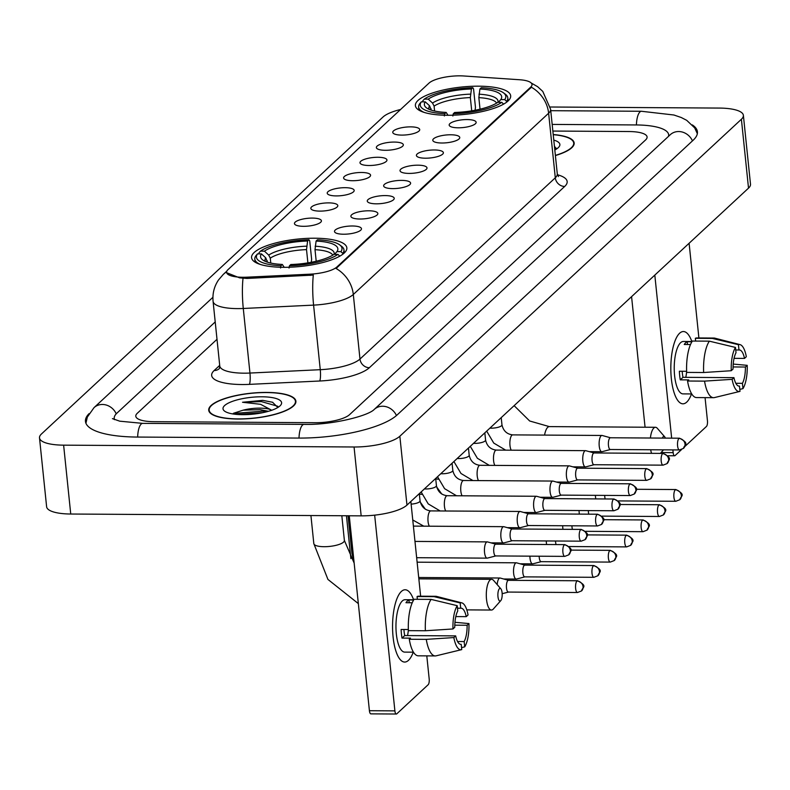 <?xml version="1.0" encoding="UTF-8"?>
<svg xmlns="http://www.w3.org/2000/svg" width="790" height="790" viewBox="0 0 790 790"><rect width="100%" height="100%" fill="white"/><g stroke="black" fill="none" stroke-linecap="round" stroke-linejoin="round"><path stroke-width="1.19" d="M447.357 115.271A47.894 13.766 -5.9 0 0 510.676 95.807A47.894 13.766 -5.9 0 0 478.71 86.179A47.894 13.766 -5.9 0 0 415.392 105.653A47.894 13.766 -5.9 0 0 447.357 115.271M283.541 267.306A47.894 13.766 -5.9 0 0 346.85 247.843A47.894 13.766 -5.9 0 0 314.884 238.215A47.894 13.766 -5.9 0 0 251.576 257.688A47.894 13.766 -5.9 0 0 283.541 267.306M352.419 225.989A13.558 3.891 174.1 0 1 361.316 229.436A13.558 3.891 174.1 0 1 343.551 234.225A13.558 3.891 174.1 0 1 334.792 232.181A13.558 3.891 174.1 0 1 339.058 228.024A13.558 3.891 174.1 0 1 352.419 225.989M368.802 210.792A13.558 3.891 174.1 0 1 377.699 214.228A13.558 3.891 174.1 0 1 359.934 219.018A13.558 3.891 174.1 0 1 351.175 216.974A13.558 3.891 174.1 0 1 355.441 212.816A13.558 3.891 174.1 0 1 368.802 210.792M385.184 195.584A13.558 3.891 174.1 0 1 394.082 199.031A13.558 3.891 174.1 0 1 376.317 203.82A13.558 3.891 174.1 0 1 367.557 201.766A13.558 3.891 174.1 0 1 371.823 197.619A13.558 3.891 174.1 0 1 385.184 195.584M401.567 180.387A13.558 3.891 174.1 0 1 410.464 183.823A13.558 3.891 174.1 0 1 392.699 188.613A13.558 3.891 174.1 0 1 383.94 186.568A13.558 3.891 174.1 0 1 388.206 182.411A13.558 3.891 174.1 0 1 401.567 180.387M417.95 165.179A13.558 3.891 174.1 0 1 426.847 168.625A13.558 3.891 174.1 0 1 409.082 173.415A13.558 3.891 174.1 0 1 400.323 171.361A13.558 3.891 174.1 0 1 404.589 167.203A13.558 3.891 174.1 0 1 417.95 165.179M434.332 149.972A13.558 3.891 174.1 0 1 443.229 153.418A13.558 3.891 174.1 0 1 425.464 158.207A13.558 3.891 174.1 0 1 416.705 156.163A13.558 3.891 174.1 0 1 420.971 152.006A13.558 3.891 174.1 0 1 434.332 149.972M450.715 134.774A13.558 3.891 174.1 0 1 459.612 138.22A13.558 3.891 174.1 0 1 441.847 143.01A13.558 3.891 174.1 0 1 433.088 140.956A13.558 3.891 174.1 0 1 437.354 136.798A13.558 3.891 174.1 0 1 450.715 134.774M467.097 119.567A13.558 3.891 174.1 0 1 475.995 123.013A13.558 3.891 174.1 0 1 458.23 127.802A13.558 3.891 174.1 0 1 449.471 125.758A13.558 3.891 174.1 0 1 453.737 121.601A13.558 3.891 174.1 0 1 467.097 119.567M312.376 218.089A13.558 3.891 174.1 0 1 321.273 221.526A13.558 3.891 174.1 0 1 303.508 226.315A13.558 3.891 174.1 0 1 294.749 224.271A13.558 3.891 174.1 0 1 299.015 220.114A13.558 3.891 174.1 0 1 312.376 218.089M328.759 202.882A13.558 3.891 174.1 0 1 337.656 206.328A13.558 3.891 174.1 0 1 319.891 211.118A13.558 3.891 174.1 0 1 311.132 209.064A13.558 3.891 174.1 0 1 315.398 204.906A13.558 3.891 174.1 0 1 328.759 202.882M345.141 187.684A13.558 3.891 174.1 0 1 354.038 191.121A13.558 3.891 174.1 0 1 336.273 195.91A13.558 3.891 174.1 0 1 327.514 193.866A13.558 3.891 174.1 0 1 331.78 189.709A13.558 3.891 174.1 0 1 345.141 187.684M361.524 172.477A13.558 3.891 174.1 0 1 370.421 175.923A13.558 3.891 174.1 0 1 352.656 180.713A13.558 3.891 174.1 0 1 343.897 178.659A13.558 3.891 174.1 0 1 348.163 174.501A13.558 3.891 174.1 0 1 361.524 172.477M377.906 157.269A13.558 3.891 174.1 0 1 386.804 160.716A13.558 3.891 174.1 0 1 369.039 165.505A13.558 3.891 174.1 0 1 360.279 163.461A13.558 3.891 174.1 0 1 364.546 159.304A13.558 3.891 174.1 0 1 377.906 157.269M394.289 142.072A13.558 3.891 174.1 0 1 403.186 145.508A13.558 3.891 174.1 0 1 385.421 150.297A13.558 3.891 174.1 0 1 376.662 148.253A13.558 3.891 174.1 0 1 380.928 144.096A13.558 3.891 174.1 0 1 394.289 142.072M410.672 126.864A13.558 3.891 174.1 0 1 419.569 130.311A13.558 3.891 174.1 0 1 401.804 135.1A13.558 3.891 174.1 0 1 393.045 133.046A13.558 3.891 174.1 0 1 397.311 128.898A13.558 3.891 174.1 0 1 410.672 126.864M246.974 277.181A24.401 7.011 174.1 0 1 242.876 277.27A24.401 7.011 174.1 0 1 226.592 272.372A24.401 7.011 174.1 0 1 227.925 269.716L429.01 83.108A24.401 7.011 174.1 0 1 463.789 75.978L519.583 79.741A24.401 7.011 174.1 0 1 532.006 84.51A24.401 7.011 174.1 0 1 530.663 87.157L336.876 267A24.401 7.011 174.1 0 1 310.075 274.169L246.974 277.181L247.102 278.435L239.637 277.863L226.621 272.698M237.968 419.036A43.825 12.591 -5.9 0 0 295.904 401.221A43.825 12.591 -5.9 0 0 266.655 392.423A43.825 12.591 -5.9 0 0 208.718 410.237A43.825 12.591 -5.9 0 0 237.968 419.036M555.39 155.551A43.825 12.591 -5.9 0 0 574.162 142.99A43.825 12.591 -5.9 0 0 553.217 134.527M531.236 83.019L537.605 86.673L542.779 91.413L550.61 109.297A36.143 10.389 174.1 0 1 548.625 113.227A31.63 28.302 47.1 0 0 531.403 87.226L336.086 268.491A31.63 28.302 -132.9 0 1 353.308 294.482A36.143 10.389 174.1 0 1 313.591 305.118A31.63 5.728 -92.7 0 1 313.314 275.088L247.102 278.435M217.003 339.305L137.282 413.288A27.107 7.791 -5.9 0 0 135.801 416.241A27.107 7.791 -5.9 0 0 153.892 421.682L315.24 422.709A27.107 7.791 -5.9 0 0 349.585 414.632L645.598 139.929A27.107 7.791 -5.9 0 0 647.089 136.986A27.107 7.791 -5.9 0 0 628.988 131.535L552.862 131.051L628.988 131.535A27.107 7.791 -5.9 0 1 647.089 136.986A27.107 7.791 -5.9 0 1 645.598 139.929L349.585 414.632A27.107 7.791 -5.9 0 1 315.24 422.709L153.892 421.682A27.107 7.791 -5.9 0 1 135.801 416.241A27.107 7.791 -5.9 0 1 137.282 413.288L217.003 339.305M266.507 392.561A43.371 12.462 -5.9 0 0 209.162 410.188A43.371 12.462 -5.9 0 0 238.116 418.897A43.371 12.462 -5.9 0 0 295.45 401.271A43.371 12.462 -5.9 0 0 266.507 392.561M277.853 407.482L272.53 402.238L262.724 400.352L242.53 402.258L260.582 404.312L270.654 409.664A20.422 5.866 -5.9 0 0 259.88 408.134A20.422 5.866 -5.9 0 0 243.073 410.188L260.038 409.645L268.442 411.304M270.654 409.664L271.651 410.287M242.668 414.681A29.457 8.463 -5.9 0 0 280.519 405.369A29.457 8.463 -5.9 0 0 261.954 396.787A29.457 8.463 -5.9 0 0 231.589 401.675A29.457 8.463 -5.9 0 0 224.617 411.146A29.457 8.463 -5.9 0 0 242.668 414.681M243.073 410.188L233.327 413.328M242.53 402.258L261.431 401.606L277.794 406.277M237.069 414.444L263.228 412.587M262.724 400.352L272.787 402.327M233.534 414.039L236.2 413.259L262.428 411.175L267.099 411.679M408.469 660.351A36.143 12.354 -89.6 0 1 396.955 653.942A36.143 12.354 -89.6 0 1 397.311 597.783A36.143 12.354 -89.6 0 1 401.35 591.473A36.143 12.354 -89.6 0 1 413.575 599.758A36.143 12.354 -89.6 0 0 405.132 589.765A36.143 12.354 -89.6 0 0 401.35 591.473A36.143 12.354 -89.6 0 0 392.67 631.427A36.143 12.354 -89.6 0 0 404.678 662.06A36.143 12.354 -89.6 0 0 408.469 660.351A36.143 12.354 -89.6 0 0 413.249 652.175A36.143 12.354 -89.6 0 1 408.469 660.351M374.667 515.149L394.891 710.872A4.523 1.541 90.4 0 0 396.343 714.022A4.523 1.541 90.4 0 0 396.817 713.805L428.16 684.723A4.523 1.541 90.4 0 0 429.197 679.044L426.798 655.868M410.849 501.502L420.635 596.193M396.343 714.022L370.865 713.864A4.523 1.541 -89.6 0 1 369.414 710.714L349.269 515.791M460.481 644.304L461.202 644.314A18.071 6.172 -89.6 0 1 460.837 644.344A18.071 6.172 -89.6 0 1 455.672 635.891L404.717 635.565A18.071 6.172 90.4 0 1 403.927 629.502M425.385 630.756L452.966 628.968L454.783 627.28A18.071 6.172 -89.6 0 1 457.756 610.966L457.203 605.673L431.103 599.393L414.118 599.284A29.823 10.191 -89.6 0 0 408.4 630.647L425.385 630.756A29.823 10.191 -89.6 0 1 431.103 599.393M413.466 652.175L404.747 652.115A26.208 8.957 -89.6 0 1 396.037 629.916A26.208 8.957 -89.6 0 1 402.327 600.943A26.208 8.957 -89.6 0 1 405.072 599.709L413.802 599.768M412.242 602.76L405.981 602.721A26.208 8.957 -89.6 0 1 407.423 600.983A26.208 8.957 -89.6 0 1 408.944 599.975L413.644 600.015M457.469 608.201L460.708 608.221L460.165 602.928L434.056 596.648L417.071 596.549L417.357 599.314M417.071 596.549A29.823 10.191 -89.6 0 1 418.68 596.183L435.665 596.292A29.823 10.191 -89.6 0 1 436.534 596.401L461.785 602.859A23.493 8.028 -89.6 0 1 468.055 614.956L466.238 616.644L455.8 616.585M434.056 596.648A29.823 10.191 -89.6 0 1 435.665 596.292M452.966 628.968A23.493 8.028 -89.6 0 1 457.203 605.673M460.165 602.928A23.493 8.028 -89.6 0 1 461.785 602.859M454.793 625.176L467.127 625.255L468.944 623.567L454.951 622.303M468.944 623.567A23.493 8.028 -89.6 0 1 464.708 646.862L464.155 641.569L457.558 641.529M461.538 647.622L464.708 646.862M460.708 608.221A18.071 6.172 -89.6 0 1 461.074 608.191A18.071 6.172 -89.6 0 1 466.238 616.644M467.127 625.255A18.071 6.172 -89.6 0 1 464.155 641.569M408.361 629.521L401.113 629.482A26.208 8.957 -89.6 0 0 402.001 638.093L410.494 638.142L409.289 639.258L426.274 639.367L453.855 637.57L455.672 635.891M461.202 644.314L461.745 649.607A23.493 8.028 -89.6 0 1 461.488 649.676L436.159 655.819A29.823 10.191 -89.6 0 1 435.29 655.927L418.305 655.819A29.823 10.191 -89.6 0 1 409.289 639.258M435.29 655.927A29.823 10.191 -89.6 0 1 426.274 639.367M461.488 649.676A23.493 8.028 -89.6 0 1 453.855 637.57M408.371 629.798A18.071 6.172 -89.6 0 1 407.522 635.585M402.001 638.093L404.717 635.565M409.23 602.74L408.944 599.975M554.817 149.982A29.457 8.463 -5.9 0 0 558.787 147.128A29.457 8.463 -5.9 0 0 553.79 140.097M556.111 149.251L554.383 145.834M555.37 155.393A43.371 12.462 -5.9 0 0 573.718 143.03A43.371 12.462 -5.9 0 0 553.237 134.685M554.501 146.93L556.061 148.036M500.663 600.756A6.33 2.163 90.4 0 0 500.781 600.627A6.33 2.163 90.4 0 0 502.193 594.742A6.33 2.163 90.4 0 0 500.86 588.846A6.33 2.163 90.4 0 0 499.418 588.708A6.33 2.163 90.4 0 0 497.967 596.648A6.33 2.163 90.4 0 0 500.663 600.756M493.651 608.646A15.366 5.254 -89.6 0 1 493.365 609.001A15.366 5.254 -89.6 0 1 493.059 609.317A15.366 5.254 -89.6 0 1 491.449 610.038A15.366 5.254 -89.6 0 1 486.344 597.023A15.366 5.254 -89.6 0 1 490.027 580.038A15.366 5.254 -89.6 0 1 491.637 579.317A15.366 5.254 -89.6 0 1 493.543 580.383L500.86 588.846M316.089 241.069L317.452 239.795A43.016 12.364 -5.9 0 1 339.641 244.851A43.016 12.364 -5.9 0 1 340.885 251.645L336.955 251.615A38.858 11.169 -5.9 0 0 316.089 241.069L315.012 249.68L316.207 261.233M259.071 253.886L258.962 252.849L260.493 251.131A43.016 12.364 -5.9 0 1 308.959 239.745L309.729 240.911L311.635 259.337L311.26 262.28M340.885 251.645L342.771 253.373A44.823 12.877 -5.9 0 0 343.966 249.877A44.823 12.877 -5.9 0 0 341.517 246.243L339.641 244.851M342.771 253.373L342.86 254.182M339.819 256.157L337.932 254.39A43.016 12.364 -5.9 0 1 289.456 265.776L289.041 268.057M308.959 239.745L307.596 241.009A38.858 11.169 -5.9 0 0 264.423 251.161L260.493 251.131M289.456 265.776L290.829 264.512A38.858 11.169 -5.9 0 0 334.002 254.36L337.932 254.39M264.423 251.161L268.709 255.091L270.269 258.142L270.782 263.06M307.893 262.873L306.52 249.62L307.596 241.009M334.496 254.37L336.955 251.615M280.549 267.998L280.964 265.726A43.016 12.364 -5.9 0 1 257.53 253.876L256 255.595A44.823 12.877 -5.9 0 0 254.805 259.09A44.823 12.877 -5.9 0 0 260.414 264.472M257.53 253.876L261.46 253.906A38.858 11.169 -5.9 0 0 262.685 259.9A38.858 11.169 -5.9 0 0 282.336 264.453L280.964 265.726M267.445 262.171L265.746 257.836L261.46 253.906M282.336 264.453L284.212 267.306M665.377 438.114A6.33 2.163 90.4 0 0 664.686 436.811A6.33 2.163 90.4 0 0 663.235 436.673A6.33 2.163 90.4 0 0 662.405 438.094M650.387 438.016A15.366 5.254 -89.6 0 1 653.853 428.012A15.366 5.254 -89.6 0 1 655.463 427.281A15.366 5.254 -89.6 0 1 657.369 428.348L664.686 436.811M479.905 89.033L481.278 87.759A43.016 12.364 -5.9 0 1 503.467 92.825A43.016 12.364 -5.9 0 1 504.711 99.609L500.781 99.589A38.858 11.169 -5.9 0 0 479.905 89.033L478.839 97.644L480.034 109.198M422.887 101.851L422.778 100.814L424.309 99.106A43.016 12.364 -5.9 0 1 472.785 87.71L473.556 88.885L475.462 107.302L475.086 110.245M504.711 99.609L506.597 101.337A44.823 12.877 -5.9 0 0 507.792 97.841A44.823 12.877 -5.9 0 0 505.343 94.208L503.467 92.825M506.597 101.337L506.676 102.147M503.645 104.122L501.749 102.354A43.016 12.364 -5.9 0 1 453.282 113.74L452.868 116.021M472.785 87.71L471.413 88.984A38.858 11.169 -5.9 0 0 428.239 99.125L424.309 99.106M453.282 113.74L454.645 112.476A38.858 11.169 -5.9 0 0 497.819 102.325L501.749 102.354M428.239 99.125L432.525 103.056L434.095 106.107L434.609 111.025M471.719 110.837L470.346 97.585L471.413 88.984M498.322 102.335L500.781 99.589M444.375 115.962L444.79 113.691A43.016 12.364 -5.9 0 1 421.356 101.841L419.826 103.559A44.823 12.877 -5.9 0 0 418.631 107.055A44.823 12.877 -5.9 0 0 424.24 112.437M421.356 101.841L425.287 101.871A38.858 11.169 -5.9 0 0 426.511 107.874A38.858 11.169 -5.9 0 0 446.162 112.417L444.79 113.691M431.271 110.136L429.572 105.801L425.287 101.871M446.162 112.417L448.029 115.271M651.543 453.332A15.366 5.254 -89.6 0 1 650.674 449.767M508.543 580.324L500.228 578.043A8.137 2.775 90.4 0 0 499.971 578.013A8.137 2.775 90.4 0 0 499.122 578.399A8.137 2.775 90.4 0 0 497.196 584.61M508.632 580.344A5.876 2.005 90.4 0 0 508.454 580.324A5.876 2.005 90.4 0 0 507.832 580.601A5.876 2.005 90.4 0 0 506.489 587.977A5.876 2.005 90.4 0 0 508.375 592.065A5.876 2.005 90.4 0 0 508.562 592.046M524.925 565.117L516.611 562.845A8.137 2.775 90.4 0 0 516.354 562.806A8.137 2.775 90.4 0 0 515.505 563.191A8.137 2.775 90.4 0 0 513.638 573.412A8.137 2.775 90.4 0 0 516.255 579.07A8.137 2.775 90.4 0 0 516.502 579.04L524.846 576.868M525.014 565.146A5.876 2.005 90.4 0 0 524.837 565.117A5.876 2.005 90.4 0 0 524.214 565.393A5.876 2.005 90.4 0 0 522.871 572.78A5.876 2.005 90.4 0 0 524.758 576.868A5.876 2.005 90.4 0 0 524.945 576.838M529.912 556.15A8.137 2.775 90.4 0 0 530.021 558.204A8.137 2.775 90.4 0 0 532.638 563.872A8.137 2.775 90.4 0 0 532.885 563.833L541.229 561.66M539.175 556.209A5.876 2.005 90.4 0 0 539.254 557.572A5.876 2.005 90.4 0 0 541.14 561.66A5.876 2.005 90.4 0 0 541.328 561.641M546.295 540.952A8.137 2.775 90.4 0 0 546.404 543.007A8.137 2.775 90.4 0 0 546.621 544.508M555.558 541.012A5.876 2.005 90.4 0 0 555.637 542.365A5.876 2.005 90.4 0 0 556.061 544.567M562.678 525.745A8.137 2.775 90.4 0 0 562.786 527.799A8.137 2.775 90.4 0 0 563.003 529.31M571.94 525.804A5.876 2.005 90.4 0 0 572.019 527.167A5.876 2.005 90.4 0 0 572.444 529.369M579.06 510.538A8.137 2.775 90.4 0 0 579.169 512.592A8.137 2.775 90.4 0 0 579.386 514.102M588.323 510.597A5.876 2.005 90.4 0 0 588.402 511.96A5.876 2.005 90.4 0 0 588.827 514.162M595.443 495.34A8.137 2.775 90.4 0 0 595.551 497.394A8.137 2.775 90.4 0 0 595.769 498.905M604.706 495.399A5.876 2.005 90.4 0 0 604.785 496.762A5.876 2.005 90.4 0 0 605.209 498.964M495.834 544.192L487.519 541.91A8.137 2.775 90.4 0 0 487.262 541.881A8.137 2.775 90.4 0 0 486.413 542.256A8.137 2.775 90.4 0 0 484.547 552.477A8.137 2.775 90.4 0 0 487.163 558.145A8.137 2.775 90.4 0 0 487.41 558.105L495.755 555.933M495.923 544.211A5.876 2.005 90.4 0 0 495.745 544.192A5.876 2.005 90.4 0 0 495.123 544.468A5.876 2.005 90.4 0 0 493.78 551.845A5.876 2.005 90.4 0 0 495.666 555.933A5.876 2.005 90.4 0 0 495.844 555.913M512.216 528.984L503.901 526.713A8.137 2.775 90.4 0 0 503.645 526.673A8.137 2.775 90.4 0 0 502.796 527.058A8.137 2.775 90.4 0 0 500.929 537.279A8.137 2.775 90.4 0 0 503.546 542.937A8.137 2.775 90.4 0 0 503.793 542.908L512.137 540.735M512.305 529.014A5.876 2.005 90.4 0 0 512.118 528.984A5.876 2.005 90.4 0 0 511.505 529.261A5.876 2.005 90.4 0 0 510.162 536.647A5.876 2.005 90.4 0 0 512.048 540.735A5.876 2.005 90.4 0 0 512.226 540.706M528.599 513.786L520.274 511.505A8.137 2.775 90.4 0 0 520.027 511.466A8.137 2.775 90.4 0 0 519.178 511.851A8.137 2.775 90.4 0 0 517.312 522.072A8.137 2.775 90.4 0 0 519.929 527.73A8.137 2.775 90.4 0 0 520.176 527.7L528.52 525.528M528.688 513.806A5.876 2.005 90.4 0 0 528.5 513.786A5.876 2.005 90.4 0 0 527.888 514.063A5.876 2.005 90.4 0 0 526.545 521.439A5.876 2.005 90.4 0 0 528.431 525.528A5.876 2.005 90.4 0 0 528.609 525.508M544.981 498.579L536.657 496.298A8.137 2.775 90.4 0 0 536.41 496.268A8.137 2.775 90.4 0 0 535.561 496.653A8.137 2.775 90.4 0 0 533.694 506.864A8.137 2.775 90.4 0 0 536.311 512.532A8.137 2.775 90.4 0 0 536.558 512.503L544.903 510.33M545.07 498.609A5.876 2.005 90.4 0 0 544.883 498.579A5.876 2.005 90.4 0 0 544.27 498.855A5.876 2.005 90.4 0 0 542.928 506.232A5.876 2.005 90.4 0 0 544.814 510.33A5.876 2.005 90.4 0 0 544.991 510.3M561.364 483.381L553.039 481.1A8.137 2.775 90.4 0 0 552.793 481.061A8.137 2.775 90.4 0 0 551.943 481.446A8.137 2.775 90.4 0 0 550.077 491.666A8.137 2.775 90.4 0 0 552.684 497.325A8.137 2.775 90.4 0 0 552.941 497.295L561.285 495.123M561.453 483.401A5.876 2.005 90.4 0 0 561.265 483.371A5.876 2.005 90.4 0 0 560.653 483.658A5.876 2.005 90.4 0 0 559.31 491.034A5.876 2.005 90.4 0 0 561.196 495.123A5.876 2.005 90.4 0 0 561.374 495.103M577.747 468.174L569.422 465.893A8.137 2.775 90.4 0 0 569.175 465.863A8.137 2.775 90.4 0 0 568.326 466.248A8.137 2.775 90.4 0 0 566.46 476.459A8.137 2.775 90.4 0 0 569.067 482.127A8.137 2.775 90.4 0 0 569.323 482.088L577.668 479.915M577.836 468.194A5.876 2.005 90.4 0 0 577.648 468.174A5.876 2.005 90.4 0 0 577.036 468.45A5.876 2.005 90.4 0 0 575.693 475.827A5.876 2.005 90.4 0 0 577.579 479.915A5.876 2.005 90.4 0 0 577.757 479.895M594.129 452.966L585.805 450.695A8.137 2.775 90.4 0 0 585.558 450.656A8.137 2.775 90.4 0 0 584.709 451.041A8.137 2.775 90.4 0 0 582.842 461.261A8.137 2.775 90.4 0 0 585.449 466.92A8.137 2.775 90.4 0 0 585.706 466.89L594.05 464.718M594.218 452.996A5.876 2.005 90.4 0 0 594.031 452.966A5.876 2.005 90.4 0 0 593.418 453.243A5.876 2.005 90.4 0 0 592.075 460.629A5.876 2.005 90.4 0 0 593.962 464.718A5.876 2.005 90.4 0 0 594.139 464.688M610.512 437.769L602.187 435.488A8.137 2.775 90.4 0 0 601.94 435.458A8.137 2.775 90.4 0 0 601.091 435.833A8.137 2.775 90.4 0 0 599.225 446.054A8.137 2.775 90.4 0 0 601.832 451.722A8.137 2.775 90.4 0 0 602.089 451.683L610.433 449.51M610.601 437.788A5.876 2.005 90.4 0 0 610.413 437.769A5.876 2.005 90.4 0 0 609.801 438.045A5.876 2.005 90.4 0 0 608.458 445.422A5.876 2.005 90.4 0 0 610.344 449.51A5.876 2.005 90.4 0 0 610.522 449.49M686.727 402.11A36.143 12.354 -89.6 0 1 675.213 395.701A36.143 12.354 -89.6 0 1 675.569 339.552A36.143 12.354 -89.6 0 1 679.617 333.242A36.143 12.354 -89.6 0 1 691.843 341.527A36.143 12.354 -89.6 0 0 683.399 331.533A36.143 12.354 -89.6 0 0 679.617 333.242A36.143 12.354 -89.6 0 0 670.937 373.196A36.143 12.354 -89.6 0 0 682.945 403.818A36.143 12.354 -89.6 0 0 686.727 402.11A36.143 12.354 -89.6 0 0 691.517 393.934A36.143 12.354 -89.6 0 1 686.727 402.11M654.811 275.098L671.658 438.154M672.873 449.905L673.159 452.64A4.523 1.541 90.4 0 0 674.601 455.781A4.523 1.541 90.4 0 0 675.075 455.573L681.523 449.589M705.065 397.637L707.455 420.803A4.523 1.541 90.4 0 1 706.428 426.482L684.861 446.498M689.107 243.261L698.893 337.952M645.065 427.212L631.575 296.655M738.749 386.073L739.46 386.073A18.071 6.172 -89.6 0 1 739.104 386.103A18.071 6.172 -89.6 0 1 733.94 377.65L682.985 377.324A18.071 6.172 90.4 0 1 682.195 371.26M703.653 372.515L731.234 370.727L733.051 369.039A18.071 6.172 -89.6 0 1 736.013 352.725L735.47 347.432L709.361 341.162L692.376 341.053A29.823 10.191 -89.6 0 0 686.668 372.406L703.653 372.515A29.823 10.191 -89.6 0 1 709.361 341.162M691.734 393.934L683.004 393.884A26.208 8.957 -89.6 0 1 674.305 371.675A26.208 8.957 -89.6 0 1 680.595 342.712A26.208 8.957 -89.6 0 1 683.34 341.468L692.06 341.527M690.5 344.529L684.249 344.489A26.208 8.957 -89.6 0 1 685.69 342.741A26.208 8.957 -89.6 0 1 687.201 341.744L691.912 341.774M735.737 349.97L738.976 349.99L738.433 344.687L712.323 338.416L695.338 338.308L695.625 341.073M695.338 338.308A29.823 10.191 -89.6 0 1 696.948 337.942L713.933 338.051A29.823 10.191 -89.6 0 1 714.792 338.16L740.052 344.628A23.493 8.028 -89.6 0 1 746.323 356.725L744.506 358.413L734.058 358.344M712.323 338.416A29.823 10.191 -89.6 0 1 713.933 338.051M731.234 370.727A23.493 8.028 -89.6 0 1 735.47 347.432M738.433 344.687A23.493 8.028 -89.6 0 1 740.052 344.628M733.061 366.945L745.395 367.024L747.212 365.336L733.219 364.072M747.212 365.336A23.493 8.028 -89.6 0 1 742.965 388.621L742.422 383.328L735.826 383.288M739.805 389.381L742.965 388.621M738.976 349.99A18.071 6.172 -89.6 0 1 739.331 349.96A18.071 6.172 -89.6 0 1 744.506 358.413M745.395 367.024A18.071 6.172 -89.6 0 1 742.422 383.328M686.619 371.29L679.37 371.241A26.208 8.957 -89.6 0 0 680.269 379.852L688.752 379.901L687.557 381.017L704.542 381.126L732.123 379.338L733.94 377.65M739.46 386.073L740.013 391.366A23.493 8.028 -89.6 0 1 739.756 391.445L714.417 397.587A29.823 10.191 -89.6 0 1 713.558 397.686L696.573 397.577A29.823 10.191 -89.6 0 1 687.557 381.017M713.558 397.686A29.823 10.191 -89.6 0 1 704.542 381.126M739.756 391.445A23.493 8.028 -89.6 0 1 732.123 379.338M686.629 371.567A18.071 6.172 -89.6 0 1 685.779 377.344M680.269 379.852L682.985 377.324M687.488 344.509L687.201 341.744M668.518 136.334A48.792 14.022 -5.9 0 0 668.656 134.754A48.792 14.022 -5.9 0 0 636.088 124.948L552.17 124.415M215.206 321.935L116.91 413.16A48.792 14.022 -5.9 0 0 114.224 418.473A48.792 14.022 -5.9 0 0 114.53 419.638M400.599 109.474A36.143 10.389 -5.9 0 0 383.031 116.999L41.485 433.957A36.143 10.389 -5.9 0 0 39.5 437.887A36.143 10.389 -5.9 0 0 63.625 445.155L354.058 446.992A36.143 10.389 -5.9 0 0 399.849 436.228L741.395 119.26A36.143 10.389 -5.9 0 0 743.38 115.33A36.143 10.389 -5.9 0 0 719.256 108.072L550.284 107.005M39.5 437.887L46.62 506.765A36.143 10.389 -5.9 0 0 70.745 514.023L361.168 515.86A36.143 10.389 -5.9 0 0 406.969 505.096L748.515 188.139A36.143 10.389 -5.9 0 0 750.5 184.208L743.38 115.33M89.043 413.654A77.706 22.327 -5.9 0 0 85.468 421.445A77.706 22.327 -5.9 0 0 137.332 437.058L298.679 438.075A77.706 22.327 -5.9 0 0 397.143 414.938L693.156 140.235A77.706 22.327 -5.9 0 0 697.422 131.782A77.706 22.327 -5.9 0 0 692.326 124.899M336.876 267L336.965 267.84M310.075 274.169L310.203 275.424M530.663 87.157L530.752 88.006M557.454 174.748A45.178 12.986 174.1 0 1 564.682 186.46L369.365 367.715A45.178 12.986 174.1 0 1 319.713 381.007A9.036 1.639 87.3 0 0 320.266 369.69L313.591 305.118L243.281 308.475A36.143 10.389 174.1 0 1 237.207 308.604A36.143 10.389 174.1 0 1 213.083 301.346L219.758 365.908A36.143 10.389 -5.9 0 0 243.883 373.176A36.143 10.389 -5.9 0 0 249.956 373.048L320.266 369.69A36.143 10.389 -5.9 0 0 359.983 359.055L555.301 177.799A36.143 10.389 -5.9 0 0 557.286 173.869L558.461 176.565M243.024 278.307A31.63 5.728 -92.7 0 0 243.281 308.475L249.956 373.048A9.036 1.639 87.3 0 1 249.413 384.365A45.178 12.986 174.1 0 1 214.139 370.54L219.699 365.375M564.682 186.46A9.036 8.088 -132.9 0 1 555.301 177.799L548.625 113.227L353.308 294.482L359.983 359.055A9.036 8.088 -132.9 0 0 369.365 367.715M226.839 271.118L223.274 274.416A31.63 28.302 47.1 0 1 226.612 271.809M319.713 381.007L249.413 384.365M214.139 370.54A9.036 8.088 -132.9 0 0 219.215 368.713M369.414 710.714L394.891 710.872M341.833 515.742L344.381 540.449A15.366 4.414 174.1 0 1 343.541 542.118A15.366 4.414 174.1 0 1 324.078 546.7A15.366 4.414 174.1 0 1 313.818 543.609L327.939 579.435L358.344 603.609M332.817 255.131A33.437 9.608 -5.9 0 0 315.012 249.68M306.648 246.174A34.76 9.984 -5.9 0 0 268.709 255.091M334.042 254.36A34.76 9.984 -5.9 0 0 315.141 246.223M306.52 249.62A33.437 9.608 -5.9 0 0 270.269 258.142M265.746 257.836A34.76 9.984 -5.9 0 0 265.42 261.421M267.316 260.888A33.437 9.608 -5.9 0 0 266.803 261.954M514.122 405.655L529.665 420.991L549.317 426.61A15.366 5.254 90.4 0 0 547.707 427.341A15.366 5.254 90.4 0 0 544.567 435.093M496.634 103.095A33.437 9.608 -5.9 0 0 478.839 97.644M470.465 94.138A34.76 9.984 -5.9 0 0 432.525 103.056M497.868 102.325A34.76 9.984 -5.9 0 0 478.957 94.198M470.346 97.585A33.437 9.608 -5.9 0 0 434.095 106.107M429.572 105.801A34.76 9.984 -5.9 0 0 429.247 109.385M431.143 108.852A33.437 9.608 -5.9 0 0 430.619 109.919M576.957 581.035A5.876 2.005 90.4 0 0 575.555 587.533A5.876 2.005 90.4 0 0 577.5 592.51L581.539 590.94A5.876 5.254 47.1 0 0 583.06 586.664A5.876 5.254 -132.9 0 0 576.957 581.035A5.876 2.005 90.4 0 1 577.579 580.759L508.454 580.324M593.339 565.837A5.876 2.005 90.4 0 0 591.937 572.325A5.876 2.005 90.4 0 0 593.883 577.302L597.921 575.732A5.876 5.254 47.1 0 0 599.442 571.466A5.876 5.254 -132.9 0 0 593.339 565.837A5.876 2.005 90.4 0 1 593.962 565.551L524.837 565.117M353.288 554.679A8.137 2.34 174.1 0 1 351.965 553.583L348.054 515.781M609.722 550.63A5.876 2.005 90.4 0 0 608.32 557.118A5.876 2.005 90.4 0 0 610.265 562.095L614.304 560.535A5.876 5.254 47.1 0 0 615.825 556.259A5.876 5.254 -132.9 0 0 609.722 550.63A5.876 2.005 90.4 0 1 610.344 550.354L570.686 550.107M626.105 535.423A5.876 2.005 90.4 0 0 624.702 541.92A5.876 2.005 90.4 0 0 626.648 546.897L630.687 545.327A5.876 5.254 47.1 0 0 632.207 541.061A5.876 5.254 -132.9 0 0 626.105 535.423A5.876 2.005 90.4 0 1 626.727 535.146L587.069 534.899M642.487 520.225A5.876 2.005 90.4 0 0 641.085 526.713A5.876 2.005 90.4 0 0 643.03 531.69L647.059 530.12A5.876 5.254 47.1 0 0 648.59 525.854A5.876 5.254 -132.9 0 0 642.487 520.225A5.876 2.005 90.4 0 1 643.109 519.948L603.451 519.692M658.87 505.017A5.876 2.005 90.4 0 0 657.468 511.515A5.876 2.005 90.4 0 0 659.413 516.492L663.442 514.922A5.876 5.254 47.1 0 0 664.973 510.646A5.876 5.254 -132.9 0 0 658.87 505.017A5.876 2.005 90.4 0 1 659.492 504.741L619.834 504.494M421.978 494.372A8.137 2.34 174.1 0 1 419.342 494.017M675.252 489.82A5.876 2.005 90.4 0 0 673.84 496.308A5.876 2.005 90.4 0 0 675.796 501.285L679.825 499.715A5.876 5.254 47.1 0 0 681.355 495.449A5.876 5.254 -132.9 0 0 675.252 489.82A5.876 2.005 90.4 0 1 675.875 489.543L636.217 489.287M438.361 479.175A8.137 2.34 174.1 0 1 435.725 478.809M564.248 544.903A5.876 2.005 90.4 0 0 562.836 551.4A5.876 2.005 90.4 0 0 564.791 556.377L568.82 554.807A5.876 5.254 47.1 0 0 570.35 550.531A5.876 5.254 -132.9 0 0 564.248 544.903A5.876 2.005 90.4 0 1 564.87 544.626L495.745 544.192M580.63 529.705A5.876 2.005 90.4 0 0 579.218 536.193A5.876 2.005 90.4 0 0 581.173 541.17L585.202 539.6A5.876 5.254 47.1 0 0 586.733 535.334A5.876 5.254 -132.9 0 0 580.63 529.705A5.876 2.005 90.4 0 1 581.252 529.418L512.118 528.984M503.645 526.673L414.394 526.11A8.137 2.775 90.4 0 0 413.535 526.495A8.137 2.775 90.4 0 0 413.437 526.594M597.013 514.497A5.876 2.005 90.4 0 0 595.601 520.985A5.876 2.005 90.4 0 0 597.556 525.962L601.585 524.402A5.876 5.254 47.1 0 0 603.116 520.126A5.876 5.254 -132.9 0 0 597.013 514.497A5.876 2.005 90.4 0 1 597.635 514.221L528.5 513.786M520.027 511.466L430.777 510.903A8.137 2.775 90.4 0 0 429.918 511.288A8.137 2.775 90.4 0 0 429.76 511.456A8.137 2.775 90.4 0 0 427.953 518.546A8.137 2.775 90.4 0 0 429.365 526.199M419.302 493.651L420.053 500.88A8.137 2.34 174.1 0 1 419.421 501.917A8.137 2.34 174.1 0 1 411.116 504.129M613.395 499.29A5.876 2.005 90.4 0 0 611.983 505.788A5.876 2.005 90.4 0 0 613.939 510.765L617.968 509.195A5.876 5.254 47.1 0 0 619.498 504.929A5.876 5.254 -132.9 0 0 613.395 499.29A5.876 2.005 90.4 0 1 614.018 499.013L544.883 498.579M435.685 478.454L436.435 485.672A8.137 2.34 174.1 0 1 435.803 486.709A8.137 2.34 174.1 0 1 425.682 488.98A8.137 2.34 174.1 0 1 424.388 488.931M536.41 496.268L447.16 495.705A8.137 2.775 90.4 0 0 446.301 496.09A8.137 2.775 90.4 0 0 446.143 496.258A8.137 2.775 90.4 0 0 444.336 503.339A8.137 2.775 90.4 0 0 445.748 511.002M629.778 484.092A5.876 2.005 90.4 0 0 628.366 490.58A5.876 2.005 90.4 0 0 630.321 495.557L634.35 493.987A5.876 5.254 47.1 0 0 635.881 489.721A5.876 5.254 -132.9 0 0 629.778 484.092A5.876 2.005 90.4 0 1 630.39 483.816L561.265 483.371M452.068 463.246L452.818 470.475A8.137 2.34 174.1 0 1 452.186 471.512A8.137 2.34 174.1 0 1 442.064 473.773A8.137 2.34 174.1 0 1 440.771 473.733M552.793 481.061L463.542 480.498A8.137 2.775 90.4 0 0 462.683 480.883A8.137 2.775 90.4 0 0 462.525 481.051A8.137 2.775 90.4 0 0 460.718 488.141A8.137 2.775 90.4 0 0 462.13 495.794M646.161 468.885A5.876 2.005 90.4 0 0 644.749 475.382A5.876 2.005 90.4 0 0 646.704 480.36L650.733 478.789A5.876 5.254 47.1 0 0 652.264 474.514A5.876 5.254 -132.9 0 0 646.161 468.885A5.876 2.005 90.4 0 1 646.773 468.608L577.648 468.174M468.45 448.049L469.201 455.267A8.137 2.34 174.1 0 1 468.569 456.304A8.137 2.34 174.1 0 1 458.447 458.575A8.137 2.34 174.1 0 1 457.153 458.526M569.175 465.863L479.925 465.3A8.137 2.775 90.4 0 0 479.066 465.675A8.137 2.775 90.4 0 0 478.908 465.853A8.137 2.775 90.4 0 0 477.101 472.934A8.137 2.775 90.4 0 0 478.513 480.597M662.543 453.687A5.876 2.005 90.4 0 0 661.131 460.175A5.876 2.005 90.4 0 0 663.087 465.152L667.115 463.582A5.876 5.254 47.1 0 0 668.646 459.316A5.876 5.254 -132.9 0 0 662.543 453.687A5.876 2.005 90.4 0 1 663.156 453.411L594.031 452.966M484.833 432.841L485.583 440.06A8.137 2.34 174.1 0 1 484.951 441.106A8.137 2.34 174.1 0 1 474.829 443.368A8.137 2.34 174.1 0 1 473.536 443.318M585.558 450.656L496.308 450.093A8.137 2.775 90.4 0 0 495.449 450.478A8.137 2.775 90.4 0 0 495.291 450.646A8.137 2.775 90.4 0 0 493.483 457.736A8.137 2.775 90.4 0 0 494.896 465.389M678.926 438.48A5.876 2.005 90.4 0 0 677.514 444.968A5.876 2.005 90.4 0 0 679.469 449.945L683.498 448.384A5.876 5.254 47.1 0 0 685.029 444.108A5.876 5.254 -132.9 0 0 678.926 438.48A5.876 2.005 90.4 0 1 679.538 438.203L610.413 437.769M501.216 417.634L501.966 424.862A8.137 2.34 174.1 0 1 501.334 425.899A8.137 2.34 174.1 0 1 491.212 428.17A8.137 2.34 174.1 0 1 489.919 428.121M601.94 435.458L512.69 434.885A8.137 2.775 90.4 0 0 511.831 435.27A8.137 2.775 90.4 0 0 511.673 435.448A8.137 2.775 90.4 0 0 509.866 442.528A8.137 2.775 90.4 0 0 511.278 450.191M661.092 452.561L673.159 452.64M550.749 110.689L641.44 111.272A14.457 4.938 90.4 0 0 639.93 111.953A14.457 4.938 90.4 0 0 636.424 124.948M692.465 140.867A14.457 12.936 -132.9 0 0 678.679 131.535A14.457 12.936 -132.9 0 0 670.266 134.715L374.253 409.418C368.259 415.925 331.711 425.208 304.041 424.388L142.684 423.371L119.734 421.179L112.437 418.621M396.452 415.56A14.457 12.936 -132.9 0 0 382.666 406.238A14.457 12.936 -132.9 0 0 374.253 409.418M299.015 438.075A14.457 4.938 -89.6 0 1 302.521 425.069A14.457 4.938 -89.6 0 1 304.041 424.388M137.667 437.058A14.457 4.938 -89.6 0 1 141.173 424.052A14.457 4.938 -89.6 0 1 142.684 423.371M85.932 423.292L87.325 417.11L94.02 407.65A14.457 12.936 47.1 0 1 102.433 404.47A14.457 12.936 47.1 0 1 116.229 413.832M748.515 188.139L741.395 119.26M406.969 505.096L399.849 436.228M361.168 515.86L354.058 446.992M70.745 514.023L63.625 445.155M223.274 274.416L218.484 279.996C214.169 286.454 212.372 293.564 213.083 301.346M550.61 109.297L557.286 173.869M219.393 368.555L219.758 365.908M209.35 411.985L209.162 410.188M295.638 403.068L295.45 401.271M573.905 144.827L573.718 143.03M500.781 600.627L493.365 609.001M418.838 578.853L491.637 579.317M310.924 515.544L313.818 543.609M344.292 252.978L343.966 249.877M255.131 262.191L254.805 259.09M466.801 609.88L491.449 610.038M344.381 540.449L354.157 563.092M663.501 449.846L660.361 453.391M549.317 426.61L655.463 427.281M508.118 100.942L507.792 97.841M418.947 110.156L418.631 107.055M418.7 577.5L499.971 578.013M346.454 515.771L350.879 558.629M508.464 592.065L502.173 593.705M577.5 592.51L508.375 592.065M577.579 580.759C588.303 586.417 582.299 587.069 581.539 590.94M417.12 562.184L516.354 562.806M353.979 561.315L351.965 553.583M503.684 578.991L516.255 579.07M593.883 577.302L524.758 576.868M593.962 565.551C604.686 571.21 598.682 571.861 597.921 575.732M520.067 563.784L532.638 563.872M610.265 562.095L541.14 561.66M610.344 550.354C621.068 556.012 615.064 556.654 614.304 560.535M626.648 546.897L569.156 546.532M626.727 535.146C637.451 540.804 631.447 541.456 630.687 545.327M643.03 531.69L585.538 531.324M643.109 519.948C653.834 525.597 647.83 526.249 647.059 530.12M425.395 509.244L420.26 502.114M659.413 516.492L601.921 516.127M659.492 504.741C670.216 510.399 664.212 511.051 663.442 514.922M441.778 494.046L436.643 486.916M675.796 501.285L618.303 500.919M675.875 489.543C686.599 495.192 680.595 495.844 679.825 499.715M414.967 541.417L487.262 541.881M416.656 557.701L487.163 558.145M564.791 556.377L495.666 555.933M564.87 544.626C575.594 550.284 569.59 550.936 568.82 554.807M414.394 526.11L413.387 526.041M490.975 542.858L503.546 542.937M581.173 541.17L512.048 540.735M581.252 529.418C591.977 535.077 585.973 535.729 585.202 539.6M423.766 526.17L412.755 519.968M430.777 510.903C424.99 510.231 421.416 506.894 420.053 500.88M507.358 527.651L519.929 527.73M597.556 525.962L528.431 525.528M597.635 514.221C608.359 519.879 602.355 520.521 601.585 524.402M440.149 510.962L428.219 503.882L421.149 491.943M447.16 495.705C441.373 495.034 437.798 491.686 436.435 485.672M523.731 512.453L536.311 512.532M613.939 510.765L544.814 510.33M614.018 499.013C624.742 504.672 618.738 505.324 617.968 509.195M456.531 495.765L444.602 488.674L437.532 476.735M463.542 480.498C457.756 479.826 454.181 476.479 452.818 470.475M540.113 497.246L552.684 497.325M630.321 495.557L561.196 495.123M630.39 483.816C641.125 489.464 635.12 490.116 634.35 493.987M472.914 480.557L460.985 473.477L453.914 461.538M479.925 465.3C474.138 464.619 470.563 461.281 469.201 455.267M556.496 482.048L569.067 482.127M646.704 480.36L577.579 479.915M646.773 468.608C657.507 474.267 651.503 474.918 650.733 478.789M489.296 465.359L477.367 458.269L470.297 446.33M496.308 450.093C490.521 449.421 486.946 446.074 485.583 440.06M572.878 466.841L585.449 466.92M663.087 465.152L593.962 464.718M663.156 453.411C673.89 459.059 667.886 459.711 667.115 463.582M505.679 450.152L493.75 443.072L486.68 431.133M512.69 434.885C506.904 434.214 503.329 430.876 501.966 424.862M589.261 451.643L601.832 451.722M679.469 449.945L610.344 449.51M679.538 438.203C690.272 443.862 684.268 444.503 683.498 448.384M674.601 455.781L667.807 455.741M94.02 407.65L212.925 297.297M697.333 133.688L694.706 127.921L686.698 120.317L681.247 117.513L673.91 115.004L641.44 111.272M668.794 136.078L668.656 134.754M114.343 419.569L114.224 418.473"/></g></svg>
